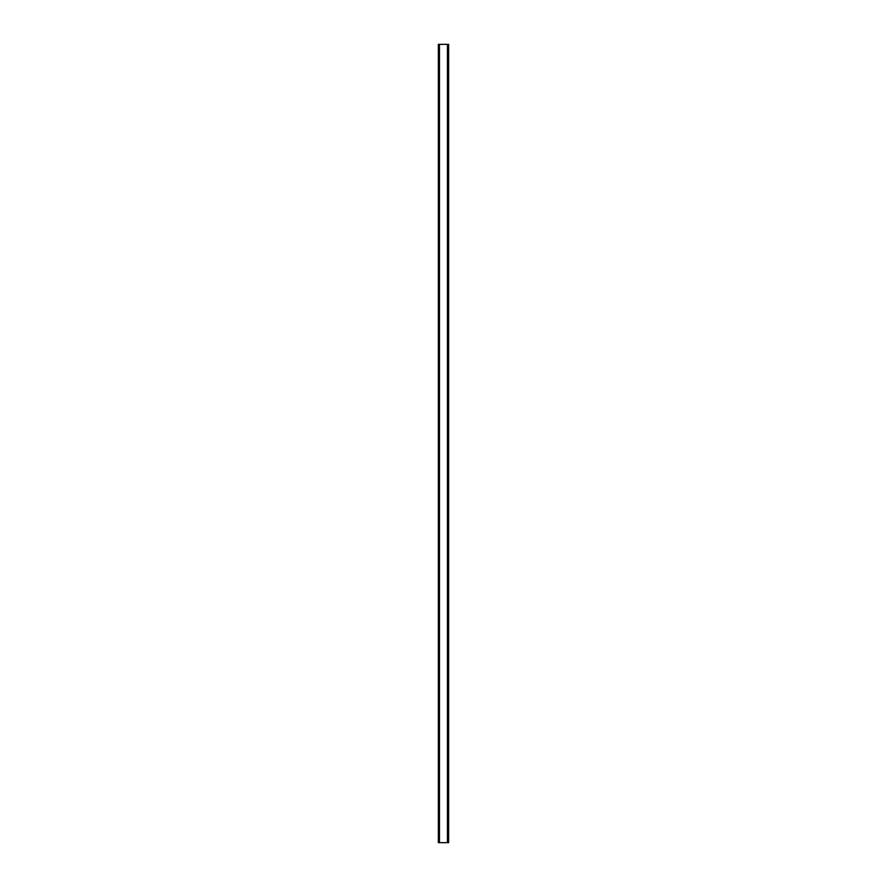 <?xml version="1.0" encoding="UTF-8"?>
<svg xmlns="http://www.w3.org/2000/svg" width="887" height="887" viewBox="0 0 887 887"><rect width="100%" height="100%" fill="white"/><g stroke="black" fill="none" stroke-linecap="round" stroke-linejoin="round"><path stroke-width="1.33" d="M439.464 44.35L447.447 44.35L439.464 44.35L439.464 842.65L447.447 842.65L447.447 44.35L447.447 842.65L439.464 842.65L439.464 44.35L439.154 842.65L439.464 44.35M447.447 44.35L448.645 44.35L447.447 44.35L447.447 842.65L448.645 842.65L448.645 44.35L448.645 842.65L447.447 842.65L447.447 44.35M438.355 44.35L439.154 44.35L438.355 44.35L438.355 842.65L439.154 842.65L439.154 44.35L439.154 842.65L438.355 842.65L438.355 44.35"/></g></svg>
